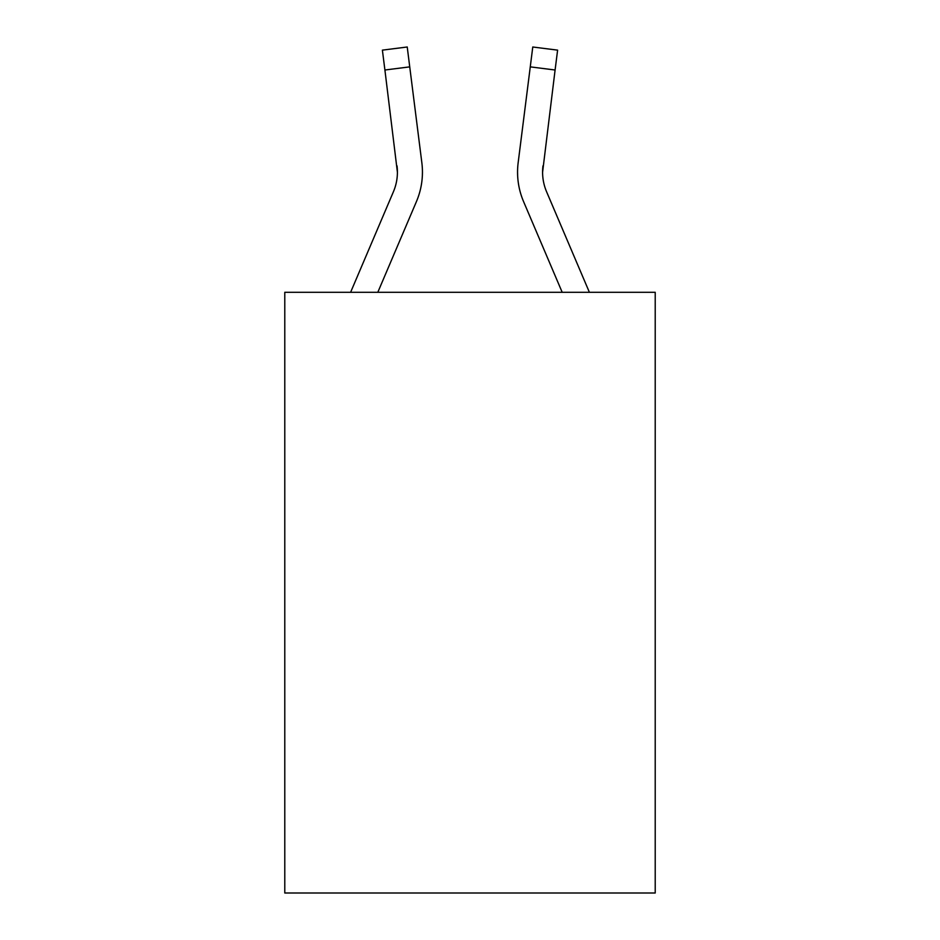 <?xml version="1.0" encoding="UTF-8"?>
<svg xmlns="http://www.w3.org/2000/svg" width="940" height="940" viewBox="0 0 940 940"><rect width="100%" height="100%" fill="white"/><g stroke="black" fill="none" stroke-linecap="round" stroke-linejoin="round"><path stroke-width="1.41" d="M655.215 292.293L655.215 893L284.785 893L284.785 292.293L655.215 292.293M416.444 201.559L377.81 292.293L416.444 201.559A75.094 75.094 0 0 0 421.849 162.738L409.734 66.869L384.906 70.007L382.392 50.137L407.231 47L409.734 66.869M422.354 175.792L422.448 172.737M421.473 159.73L421.849 162.738L421.473 159.73M589.392 292.293L546.587 191.76A50.055 50.055 0 0 1 542.591 172.232L555.094 70.007L530.266 66.869L532.769 47L557.608 50.137L532.769 47L557.608 50.137L555.094 70.007M523.557 201.559L562.191 292.293L523.557 201.559A75.094 75.094 0 0 1 518.152 162.738L530.266 66.869M350.608 292.293L393.413 191.76A50.055 50.055 0 0 0 397.409 172.243L384.906 70.007M393.413 191.76A50.055 50.055 0 0 0 397.409 172.243A50.055 50.055 0 0 1 393.413 191.76A50.055 50.055 0 0 0 397.409 172.243A50.055 50.055 0 0 1 393.413 191.76A50.055 50.055 0 0 0 397.409 172.243A50.055 50.055 0 0 1 393.413 191.76A50.055 50.055 0 0 0 397.409 172.243A50.055 50.055 0 0 1 393.413 191.76A50.055 50.055 0 0 0 397.409 172.243A50.055 50.055 0 0 1 393.413 191.76A50.055 50.055 0 0 0 397.409 172.243A50.055 50.055 0 0 1 393.413 191.76A50.055 50.055 0 0 0 397.409 172.243A50.055 50.055 0 0 1 393.413 191.76A50.055 50.055 0 0 0 397.409 172.243A50.055 50.055 0 0 1 393.413 191.76A50.055 50.055 0 0 0 397.409 172.243A50.055 50.055 0 0 1 393.413 191.76A50.055 50.055 0 0 0 397.409 172.243A50.055 50.055 0 0 1 393.413 191.76A50.055 50.055 0 0 0 397.409 172.243A50.055 50.055 0 0 1 393.413 191.76A50.055 50.055 0 0 0 397.409 172.243L397.021 165.875A50.055 50.055 0 0 1 393.413 191.76M546.587 191.76A50.055 50.055 0 0 1 542.591 172.232A50.055 50.055 0 0 0 546.587 191.76A50.055 50.055 0 0 1 542.591 172.232A50.055 50.055 0 0 0 546.587 191.76A50.055 50.055 0 0 1 542.591 172.232A50.055 50.055 0 0 0 546.587 191.76A50.055 50.055 0 0 1 542.591 172.232A50.055 50.055 0 0 0 546.587 191.76A50.055 50.055 0 0 1 542.591 172.232A50.055 50.055 0 0 0 546.587 191.76A50.055 50.055 0 0 1 542.591 172.232A50.055 50.055 0 0 0 546.587 191.76A50.055 50.055 0 0 1 542.591 172.232A50.055 50.055 0 0 0 546.587 191.76A50.055 50.055 0 0 1 542.591 172.232A50.055 50.055 0 0 0 546.587 191.76A50.055 50.055 0 0 1 542.591 172.232A50.055 50.055 0 0 0 546.587 191.76A50.055 50.055 0 0 1 542.591 172.232A50.055 50.055 0 0 0 546.587 191.76A50.055 50.055 0 0 1 542.591 172.232A50.055 50.055 0 0 0 546.587 191.76A50.055 50.055 0 0 1 542.591 172.232L542.979 165.875A50.055 50.055 0 0 0 546.587 191.76A50.055 50.055 0 0 1 542.591 172.232L542.979 165.875M422.448 172.114L422.354 175.815L422.448 172.114M517.552 172.114L517.646 175.815L517.552 172.114M382.392 50.137L407.231 47M532.769 47L557.608 50.137"/></g></svg>
